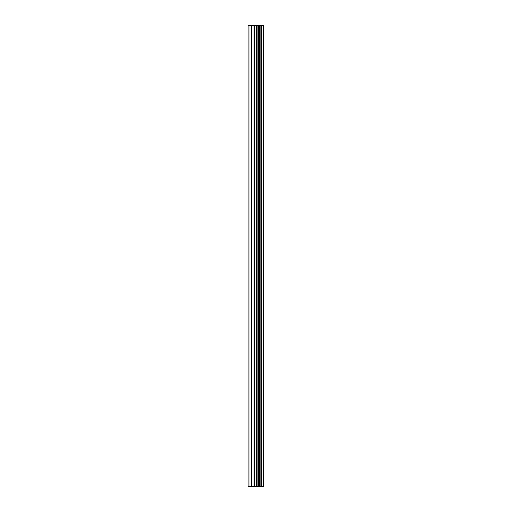 <?xml version="1.0" encoding="UTF-8"?>
<svg xmlns="http://www.w3.org/2000/svg" width="512" height="512" viewBox="0 0 512 512"><rect width="100%" height="100%" fill="white"/><g stroke="black" fill="none" stroke-linecap="round" stroke-linejoin="round"><path stroke-width="0.77" d="M254.099 486.4L263.987 486.4L263.987 25.6L248.013 25.6L248.013 486.4L254.099 486.4L254.099 25.6M263.379 486.4L263.379 25.6M257.114 486.4L257.114 25.6M256.902 486.4L256.902 25.6M248.934 486.4L248.934 25.6M263.693 486.4L263.693 25.6M261.901 486.4L261.901 25.6M261.798 486.4L261.798 25.6M261.126 486.4L261.126 25.6M260.864 486.4L260.864 25.6M259.622 486.4L259.622 25.6M259.366 486.4L259.366 25.6M258.701 486.4L258.701 25.6M258.592 486.4L258.592 25.6M256.781 486.4L256.781 25.6M256.435 486.4L256.435 25.6M254.445 486.4L254.445 25.6M251.501 486.4L251.501 25.6M251.155 486.4L251.155 25.6"/></g></svg>
